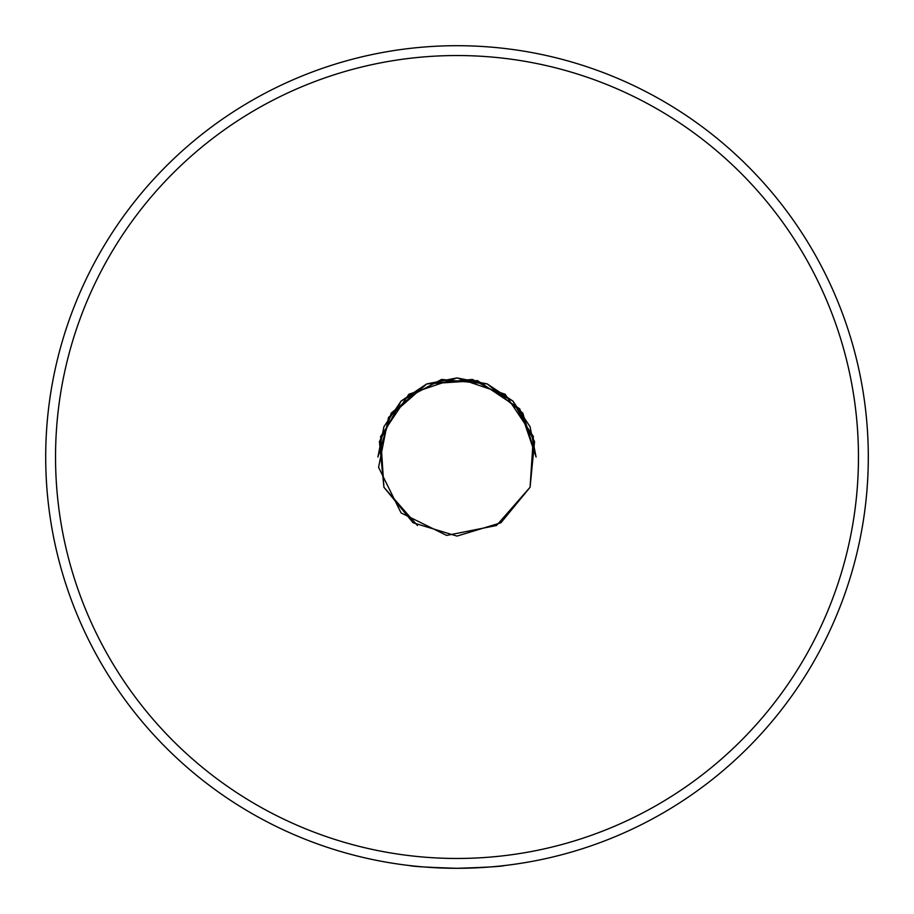 <?xml version="1.0" encoding="UTF-8"?>
<svg xmlns="http://www.w3.org/2000/svg" width="914" height="914" viewBox="0 0 914 914"><rect width="100%" height="100%" fill="white"/><g stroke="black" fill="none" stroke-linecap="round" stroke-linejoin="round"><path stroke-width="1.37" d="M465.077 868.22L457 868.3C485.802 867.386 501.626 866.472 504.459 865.558M858.463 457A401.463 401.463 0 0 1 457 858.463A401.463 401.463 0 0 1 55.537 457A401.463 401.463 0 0 1 457 55.537A401.463 401.463 0 0 1 858.463 457M457 45.7A411.3 411.3 0 0 1 868.3 457A411.3 411.3 0 0 1 457 868.3A411.3 411.3 0 0 1 45.7 457A411.3 411.3 0 0 1 457 45.7A411.3 411.3 0 0 1 868.3 457A411.3 411.3 0 0 1 457 868.3C428.163 867.386 412.351 866.472 409.541 865.558M417.447 525.504L383.926 487.265L380.601 436.526L408.855 394.254L457 377.905L505.145 394.254L533.399 436.526L530.074 487.265L496.542 525.493L446.672 535.421L401.075 512.925L378.579 467.328L388.507 417.447L426.735 383.926L477.474 380.601L519.746 408.855L536.095 457L530.074 426.735L512.925 401.075L487.265 383.926L457 377.905L426.735 383.926L401.075 401.075L383.926 426.735L377.905 457L391.238 413.059L426.735 383.926L472.435 379.424L512.925 401.075L534.576 441.565L530.074 487.265L500.941 522.762L457 536.095L413.059 522.762L383.926 487.265L379.424 441.565L401.075 401.075L441.565 379.424L487.265 383.926L522.762 413.059L536.095 457L530.074 426.735L512.925 401.075L487.265 383.926L457 377.905L426.735 383.926L401.075 401.075L383.926 426.735L377.905 457"/></g></svg>
